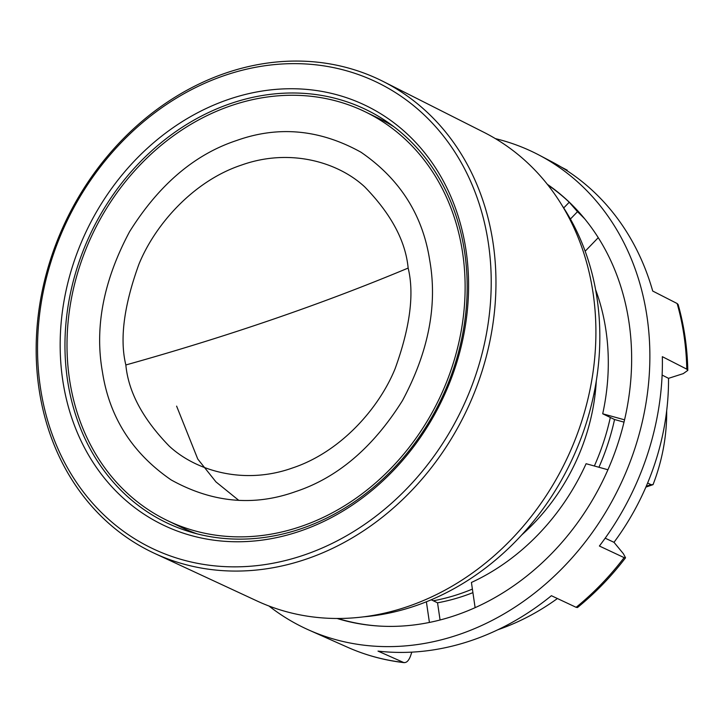 <?xml version="1.0" encoding="UTF-8"?>
<svg xmlns="http://www.w3.org/2000/svg" width="724" height="724" viewBox="0 0 724 724"><rect width="100%" height="100%" fill="white"/><g stroke="black" fill="none" stroke-linecap="round" stroke-linejoin="round"><path stroke-width="1.09" d="M363.412 616.857A255.21 215.716 -64.2 0 0 415.657 605.762A255.21 215.716 -64.2 0 0 562.439 205.996M102.482 372.217C94.437 327.393 103.487 280.532 129.614 231.608C158.981 184.701 194.666 154.33 236.685 140.483C278.514 125.542 319.936 129.451 360.959 152.203C399.729 178.837 422.626 214.747 429.649 259.916C437.694 304.741 428.644 351.611 402.517 400.526C373.159 447.432 337.465 477.813 295.446 491.659C253.626 506.592 212.195 502.682 171.172 479.931C132.402 453.296 109.505 417.395 102.482 372.217M125.849 364.968C119.56 339.275 123.895 305.745 138.863 264.378C155.081 224.404 193.625 180.864 241.644 165.018C289.455 147.968 337.601 161.76 364.697 186.855C391.141 214.023 405.621 241.092 408.146 268.07C414.436 293.763 410.092 327.293 395.123 368.661C378.905 408.635 340.361 452.174 292.351 468.021C244.531 485.071 196.394 471.279 169.289 446.174C142.854 419.015 128.374 391.946 125.849 364.968A1107.077 380.254 -9.5 0 0 408.146 268.07M647.627 483.008L651.021 484.655L653.039 484.646A176.004 148.773 -64.2 0 0 666.677 410.807M154.511 553.362L256.866 600.902A260.378 220.087 -64.2 0 0 407.992 606.45A260.378 220.087 -64.2 0 0 592.304 377.032A260.378 220.087 -64.2 0 0 483.867 132.293L383.123 81.441A262.215 221.644 115.8 0 1 492.347 238.404A262.215 221.644 115.8 0 1 306.714 558.955A262.215 221.644 115.8 0 1 154.511 553.362A262.215 221.644 115.8 0 1 39.784 393.738A262.215 221.644 115.8 0 1 225.417 73.178A262.215 221.644 115.8 0 1 383.123 81.441M41.096 391.883A258.73 218.693 115.8 0 1 224.268 75.595A258.73 218.693 115.8 0 1 487.65 238.612A258.73 218.693 115.8 0 1 304.478 554.901A258.73 218.693 115.8 0 1 41.096 391.883M300.478 531A232.92 196.874 115.8 0 1 63.377 384.236A232.92 196.874 115.8 0 1 228.268 99.505A232.92 196.874 115.8 0 1 465.378 246.26A232.92 196.874 115.8 0 1 300.478 531M230.513 103.595A229.381 193.887 -64.2 0 0 67.775 308.017A229.381 193.887 -64.2 0 0 167.271 523.081A229.381 193.887 -64.2 0 0 301.618 528.538A229.381 193.887 -64.2 0 0 464.12 325.664A229.381 193.887 -64.2 0 0 367.267 110.22A229.381 193.887 -64.2 0 0 230.513 103.595M230.875 105.758A227.046 191.914 115.8 0 1 365.05 111.731A227.046 191.914 115.8 0 1 462.22 324.804A227.046 191.914 115.8 0 1 301.256 526.375A227.046 191.914 115.8 0 1 167.081 520.402A227.046 191.914 115.8 0 1 69.911 307.329A227.046 191.914 115.8 0 1 230.875 105.758M365.05 111.731L378.589 118.293A227.046 191.914 115.8 0 1 394.173 126.926M595.128 394.272L593.97 393.711M238.703 500.311L215.969 481.913L197.77 459.052L176.611 406.128M197.064 533.841A227.046 191.914 115.8 0 1 180.629 526.963L167.081 520.402M645.889 487.107L653.039 484.646M521.723 534.946A193.607 163.651 -64.2 0 0 596.295 381.005M495.379 138.619A264.007 223.155 115.8 0 1 539.018 155.054A264.007 223.155 115.8 0 1 598.359 203.535A264.007 223.155 115.8 0 1 596.703 526.212A264.007 223.155 115.8 0 1 308.913 630.061A264.007 223.155 115.8 0 1 268.966 606.006M411.811 652.134L410.499 656.08C408.598 660.985 406.282 663.112 403.549 662.46L404.273 662.659C384.48 660.379 365.602 655.256 347.647 647.292A262.622 221.987 -64.2 0 0 403.549 662.46L378.019 651.111A263.536 222.757 -64.2 0 0 551.407 595.707L576.132 607.318A262.622 221.987 -64.2 0 0 624.115 557.625L599.391 546.023A263.536 222.757 -64.2 0 0 662.342 356.679L686.786 369.159A262.622 221.987 -64.2 0 0 677.148 303.528L652.704 291.039A263.536 222.757 -64.2 0 0 610.956 210.132A263.536 222.757 -64.2 0 0 551.724 161.724L539.018 155.054M560.819 166.837L567.236 170.194M337.882 618.477A242.848 205.263 -64.2 0 0 381.222 626.179M547.398 184.349A243.219 205.58 115.8 0 1 580.485 213.861A243.219 205.58 115.8 0 1 584.187 218.214A243.219 205.58 115.8 0 1 601.979 482.456A243.219 205.58 115.8 0 1 380.77 626.151A243.219 205.58 115.8 0 1 337.094 618.477M677.148 303.528L678.116 304.514M686.786 369.159L687.791 370.398L683.248 373.629L668.524 378.335A236.992 200.322 115.8 0 1 613.997 542.321L605.174 538.185M662.125 375.068L668.524 378.335M624.115 557.625L625.536 557.788L623.373 553.697L613.997 542.321M576.132 607.318L577.49 607.526C595.273 593.065 611.291 576.485 625.536 557.788M557.408 598.531A236.992 200.322 115.8 0 1 497.75 629.799M570.403 219.037L577.49 211.698A237.608 200.838 115.8 0 1 584.911 219.091M577.49 211.698L569.236 202.24A242.848 205.263 -64.2 0 0 547.887 184.964M595.626 289.736A215.607 182.24 115.8 0 1 602.703 413.784L624.568 419.829M598.259 237.662L585.164 251.219M624.016 422.137L614.549 419.522L602.703 413.784M598.929 467.27A215.607 182.24 -64.2 0 0 614.549 419.522M607.934 469.758L586.096 463.713A215.607 182.24 115.8 0 1 471.424 582.467L475.116 607.644M440.065 619.979L437.54 602.821A215.607 182.24 -64.2 0 0 472.917 592.639M472.392 589.083A215.607 182.24 115.8 0 1 433.314 600.775L437.54 602.821M433.314 600.775L431.251 599.78M429.413 622.432L426.382 601.78M563.715 207.951L569.236 202.24M610.323 417.467A215.607 182.24 115.8 0 1 594.35 466.003M651.021 484.655L646.233 486.302M347.647 647.292L308.913 630.061M687.8 370.398C687.338 347.583 684.108 325.619 678.126 304.505"/></g></svg>
